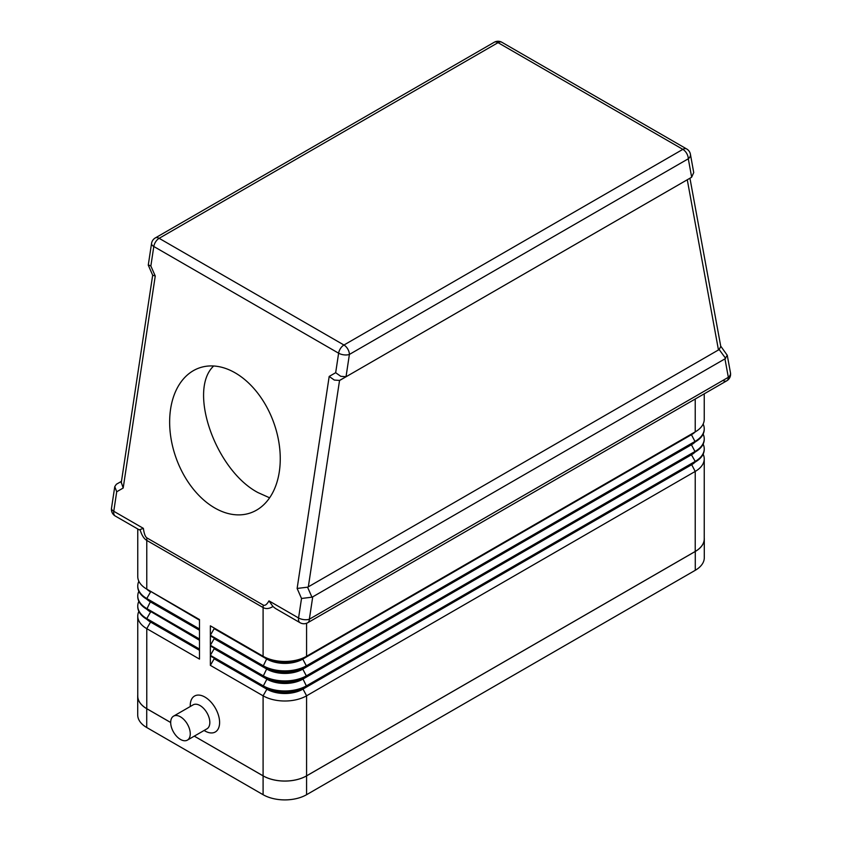 <?xml version="1.0" encoding="UTF-8"?>
<svg xmlns="http://www.w3.org/2000/svg" width="842" height="842" viewBox="0 0 842 842"><rect width="100%" height="100%" fill="white"/><g stroke="black" fill="none" stroke-linecap="round" stroke-linejoin="round"><path stroke-width="1.26" d="M173.557 716.153L193.123 704.859A13.84 7.988 60 0 1 200.038 705.543A13.84 7.988 60 0 1 209.079 717.731A13.84 7.988 60 0 1 206.953 728.825L187.387 740.118A13.84 7.988 60 0 1 180.472 739.434A13.84 7.988 60 0 1 171.431 727.246A13.84 7.988 60 0 1 173.557 716.153A13.84 7.988 60 0 1 180.472 716.837A13.84 7.988 60 0 1 189.513 729.035A13.84 7.988 60 0 1 187.387 740.118M204.932 730.961L204.09 730.477L204.932 730.961A20.755 11.988 60 0 0 219.604 722.489A20.755 11.988 60 0 0 204.932 697.071A20.755 11.988 60 0 0 190.25 705.543L190.25 706.512M140.151 529.828C141.719 535.207 143.929 538.733 146.771 540.406L263.093 607.556A15.377 8.873 -60 0 1 263.146 606.345A15.377 8.873 -60 0 1 263.283 605.093L146.961 537.933C145.34 536.954 144.14 533.765 143.361 528.355L139.256 529.839L115.259 516.03A7.683 4.442 -60 0 1 114.912 515.788A7.683 4.442 -60 0 1 113.765 511.273A7.683 3.526 -171.4 0 1 111.481 508.494A7.683 3.526 -171.4 0 1 111.502 508.221A7.683 3.526 -171.4 0 1 111.565 507.947M720.72 346.136L727.256 355.271L724.951 358.86L728.341 377.311A7.683 4.442 60 0 1 726.741 380.826L307.751 622.722A7.683 4.442 -120 0 0 309.351 619.207A7.683 3.526 -171.4 0 1 303.983 619.638A7.683 3.526 -171.4 0 1 298.573 617.975A7.683 4.442 120 0 0 299.72 622.491A7.683 4.442 120 0 0 300.068 622.722A7.683 7.683 0 0 0 307.751 622.722L726.741 380.826A7.683 4.442 60 0 1 722.899 380.447M724.951 358.86L312.729 596.852L311.95 597.188L307.562 587.179L297.131 588.453L301.52 598.473L298.573 617.975L268.977 600.883L272.945 606.493L275.376 608.429L300.068 622.722M301.52 598.473L311.95 597.188M307.562 587.179L308.33 586.842L339.547 380.437L334.306 380.058L329.19 376.437L297.131 588.453M339.547 380.437L346.746 376.363L346.03 376.7L349.398 354.44A7.683 4.442 -120 0 0 347.799 349.083A7.683 4.442 -120 0 0 343.957 345.02A7.683 4.442 120 0 0 340.494 348.462A7.683 4.442 120 0 0 338.621 353.198A7.683 3.526 8.6 0 0 344.031 354.861A7.683 3.526 8.6 0 0 349.398 354.44L688.293 158.78A7.683 5.189 -10.4 0 0 690.472 154.844A7.683 5.189 -10.4 0 0 690.419 154.254A7.683 7.683 0 0 0 686.704 148.981A7.683 4.442 120 0 0 686.314 148.802A7.683 4.442 120 0 0 682.851 149.36A7.683 4.442 60 0 1 686.704 153.423A7.683 4.442 60 0 1 688.293 158.78L691.661 177.157L690.935 177.651L340.273 380.1M143.361 528.355L113.765 511.273L116.712 491.77L123.185 488.034L155.254 276.018L150.855 265.998L153.802 246.495A7.683 4.442 -60 0 1 155.686 241.759A7.683 4.442 -60 0 1 159.149 238.318L498.043 42.658L682.851 149.36L343.957 345.02L159.149 238.318A7.683 4.442 -120 0 0 155.296 237.939L494.201 42.279A7.683 4.442 60 0 1 498.043 42.658A7.683 4.442 -60 0 1 501.506 42.1A7.683 4.442 -60 0 1 501.885 42.279A7.683 7.683 0 0 0 494.201 42.279L155.296 237.939A7.683 7.683 0 0 0 151.549 243.443A7.683 3.526 8.6 0 0 151.528 243.727A7.683 3.526 8.6 0 0 153.802 246.495L338.621 353.198L335.674 372.701L340.778 376.321L346.03 376.7M150.855 265.998L148.318 264.914M690.419 154.254L693.724 172.547L691.661 177.157M308.33 586.842L719.163 349.546L725.636 358.355M689.945 178.22L720.773 346.451L719.163 349.546M123.185 488.034L121.322 482.477M116.712 491.77L114.765 486.613L116.364 484.266L121.48 481.319L117.049 483.876M213.679 365.996C187.598 390.341 215.499 470.141 257.926 492.559L269.619 497.811M214.742 507.947A76.875 51.93 70.4 0 1 170.263 433.02A76.875 51.93 70.4 0 1 199.144 367.996A76.875 51.93 70.4 0 1 235.171 372.859A76.875 51.93 70.4 0 1 279.639 447.797A76.875 51.93 70.4 0 1 250.758 512.82A76.875 51.93 70.4 0 1 214.742 507.947M691.471 434.051A25.365 14.651 180 0 1 691.429 434.083L306.583 656.265A30.754 17.756 180 0 1 263.093 656.265L263.093 607.556C265.946 609.176 269.23 608.819 272.945 606.493M199.491 619.554L146.771 589.105L199.491 619.554L199.491 628.963L146.771 598.525L150.571 591.937A25.365 14.651 180 0 1 146.74 589.095M138.867 591.305A30.754 17.756 0 0 0 137.762 596.01A30.754 17.756 0 0 0 146.771 608.566L199.491 639.004L199.491 629.595L146.771 599.157A30.754 17.756 180 0 1 137.762 586.6A30.754 17.756 180 0 1 137.772 586.285M199.491 639.636L146.771 609.198L199.491 639.636L199.491 649.056L146.771 618.607L150.571 612.018A25.365 14.651 180 0 1 146.74 609.176M138.867 611.397A30.754 17.756 0 0 0 137.762 616.102A30.754 17.756 0 0 0 146.771 628.658L199.491 659.097L199.491 649.677L146.771 619.238A30.754 17.756 180 0 1 137.762 606.682A30.754 17.756 180 0 1 137.772 606.366M137.762 616.102L137.762 696.123A30.754 17.756 0 0 0 146.771 708.68L170.684 722.489M704.238 537.849A30.754 17.756 180 0 1 704.291 538.901A30.754 17.756 180 0 1 695.282 551.457L306.583 775.871A30.754 17.756 180 0 1 263.093 775.871L194.281 736.14L263.093 775.84A30.754 17.756 0 0 0 306.583 775.84L695.229 551.457A30.754 17.756 0 0 0 704.238 538.901L704.238 458.869A30.754 17.756 0 0 0 703.133 454.164M704.228 449.144A30.754 17.756 180 0 1 704.238 449.46A30.754 17.756 180 0 1 695.229 462.016L306.583 686.398A30.754 17.756 180 0 1 263.093 686.398L210.363 655.96L210.363 665.369L263.093 695.808A30.754 17.756 0 0 0 306.583 695.808L695.229 471.425A30.754 17.756 0 0 0 704.238 458.869M704.228 439.103A30.754 17.756 180 0 1 704.238 439.419A30.754 17.756 180 0 1 695.229 451.965L306.583 676.358A30.754 17.756 180 0 1 263.093 676.358L210.363 645.909L210.363 655.329L263.093 685.767A30.754 17.756 0 0 0 306.583 685.767L695.229 461.384A30.754 17.756 0 0 0 704.238 448.828A30.754 17.756 0 0 0 703.133 444.123M691.471 444.092A25.365 14.651 180 0 1 691.429 444.123L302.773 668.506A25.365 14.651 180 0 1 266.893 668.506L210.363 635.868L210.363 645.288L263.093 675.726A30.754 17.756 0 0 0 306.583 675.726L695.229 451.344A30.754 17.756 0 0 0 704.238 438.787A30.754 17.756 0 0 0 703.133 434.083M210.363 635.247L214.173 628.648L266.893 659.097A25.365 14.651 0 0 0 302.773 659.097L302.773 658.465A25.365 14.651 180 0 1 266.893 658.465L210.363 625.827L210.363 635.247L263.093 665.685A30.754 17.756 0 0 0 306.583 665.685L695.229 441.303A30.754 17.756 0 0 0 704.238 428.746A30.754 17.756 0 0 0 703.133 424.042M155.254 276.018L152.676 275.197L121.237 482.876M346.746 376.363L686.535 180.188M210.363 645.288L214.173 638.699L266.893 669.137A25.365 14.651 0 0 0 302.773 669.137L306.583 666.317A30.754 17.756 180 0 1 263.093 666.317L266.893 658.465L210.363 625.827M691.471 454.143A25.365 14.651 180 0 1 691.429 454.164L302.773 678.547L306.583 676.358L302.773 669.137L691.429 444.755L695.229 441.924L306.583 666.317L302.773 659.097L691.429 434.704L695.229 431.883L306.583 656.265L306.583 623.28M704.238 393.824L704.238 419.327A30.754 17.756 180 0 1 695.229 431.883L695.229 399.024M704.228 429.062A30.754 17.756 180 0 1 704.238 429.367A30.754 17.756 180 0 1 695.229 441.924L691.429 434.704A25.365 14.651 0 0 0 695.26 431.862M306.583 676.358L302.773 678.547A25.365 14.651 180 0 1 266.893 678.547L263.093 676.358L266.893 668.506L210.363 635.868M695.229 441.924L691.429 444.123L695.229 441.924M695.229 451.965L691.429 444.755A25.365 14.651 0 0 0 695.26 441.903M691.429 454.164L691.429 454.796A25.365 14.651 0 0 0 695.26 451.943M210.363 655.329L214.173 648.74L266.893 679.178L266.893 678.547L210.363 645.909M210.363 665.369L214.173 658.781L266.893 689.219L263.093 686.398L266.893 679.178A25.365 14.651 0 0 0 302.773 679.178L691.429 454.796L695.229 461.384L695.229 462.016L302.773 688.598A25.365 14.651 180 0 1 266.893 688.598L210.363 655.96M214.173 628.648L214.173 628.027M214.173 638.699L214.173 638.068M214.173 648.74L214.173 648.108M691.471 464.184A25.365 14.651 180 0 1 691.429 464.205L695.229 462.016M306.583 686.398L302.773 688.598L306.583 686.398L302.773 678.547M704.291 538.901L704.291 557.73A30.754 17.756 180 0 1 695.282 570.287L306.583 794.701A30.754 17.756 180 0 1 263.093 794.701L263.093 695.808L266.893 689.219A25.365 14.651 0 0 0 302.773 689.219L691.429 464.837A25.365 14.651 0 0 0 695.26 461.995M214.173 658.781L214.173 658.149M150.529 591.284A25.365 14.651 0 0 0 150.571 591.305L146.771 589.105A30.754 17.756 180 0 1 137.762 576.559L137.762 529.018M138.867 581.264A30.754 17.756 0 0 0 137.762 585.969A30.754 17.756 0 0 0 146.771 598.525L146.771 599.157L199.491 629.595M199.491 620.175L146.771 589.105L146.771 540.406A15.377 8.873 120 0 1 146.813 539.185A15.377 8.873 120 0 1 146.961 537.933M150.529 601.325A25.365 14.651 0 0 0 150.571 601.346L146.771 599.157M199.491 630.226L150.571 601.977A25.365 14.651 180 0 1 146.74 599.136M150.529 611.366A25.365 14.651 0 0 0 150.571 611.397L146.771 609.198A30.754 17.756 180 0 1 137.762 596.641A30.754 17.756 180 0 1 137.772 596.325M138.867 601.346A30.754 17.756 0 0 0 137.762 606.061A30.754 17.756 0 0 0 146.771 618.607L146.771 619.238L199.491 649.677M199.491 640.267L146.771 609.198L150.571 601.346M150.529 621.407A25.365 14.651 0 0 0 150.571 621.438L146.771 619.238L150.571 622.059A25.365 14.651 180 0 1 146.74 619.217M199.491 650.308L150.571 622.059L146.771 628.658L146.771 708.68M170.684 722.52L146.719 708.68A30.754 17.756 180 0 1 137.709 696.123A30.754 17.756 180 0 1 137.762 695.071M263.093 794.701L146.719 727.509A30.754 17.756 180 0 1 137.709 714.953L137.709 696.123M726.741 380.826L726.741 380.826A7.683 7.683 0 0 0 730.467 372.785A7.683 5.189 169.6 0 1 730.519 373.374A7.683 5.189 169.6 0 1 728.341 377.311L309.351 619.207L312.729 596.852M687.272 179.756L718.479 350.04M268.977 600.883C266.809 604.588 264.914 605.987 263.283 605.093M335.674 372.701L329.19 376.437M266.893 658.465L263.093 656.265M691.429 434.083L695.229 431.883L691.429 434.083M266.893 668.506L263.093 666.317M691.429 464.205L695.229 471.425L695.229 551.457M302.773 688.598L306.583 695.808L306.583 794.701M695.282 570.287L695.282 551.457M146.719 727.509L146.719 708.68M151.549 243.443L148.276 265.051M686.704 148.981L501.885 42.279M114.765 486.613L111.502 508.221A7.683 7.683 0 0 0 115.259 516.03M727.256 355.271L730.467 372.785M148.308 265.241L152.697 275.26M704.238 439.419L704.238 438.787M704.238 449.46L704.238 448.828M704.238 429.367L704.238 428.746M137.762 586.6L137.762 585.969M137.762 596.641L137.762 596.01M137.762 606.682L137.762 606.061"/></g></svg>
